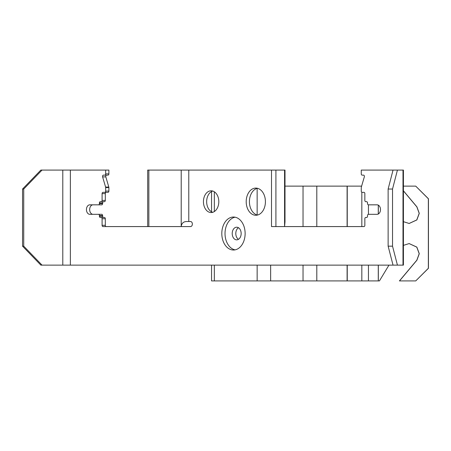 <?xml version="1.0" encoding="UTF-8"?>
<svg xmlns="http://www.w3.org/2000/svg" width="451" height="451" viewBox="0 0 451 451"><rect width="100%" height="100%" fill="white"/><g stroke="black" fill="none" stroke-linecap="round" stroke-linejoin="round"><path stroke-width="0.68" d="M232.214 233.528A6.32 4.471 90 0 1 236.685 227.208A6.32 4.471 90 0 1 241.155 233.528A6.32 4.471 90 0 1 236.685 239.847A6.32 4.471 90 0 1 232.214 233.528M238.472 239.318A6.32 4.471 90 0 1 235.794 233.528A6.32 4.471 90 0 1 238.472 227.732M403.419 190.886L416.831 206.862L419.199 213.362L416.769 219.936L409.125 223.476M403.419 190.784L416.916 206.862L419.283 213.362L416.842 219.953L409.17 223.476L403.419 221.683M409.125 243.574L416.769 247.12L419.199 253.688L416.831 260.188L399.423 280.922L415.726 280.922L428.36 268.283L428.36 198.767L415.726 186.128L403.419 186.128M403.419 245.372L409.17 243.574L416.842 247.103L419.283 253.688L416.916 260.188L399.513 280.922M378.321 265.126L378.321 280.922L379.421 280.922L388.959 265.126M378.321 280.922L211.547 280.922L211.547 265.126M284.998 186.128L361.612 186.128M415.726 280.922L428.45 268.283L428.45 198.767L415.726 186.128M275.911 226.577L271.513 226.577L271.513 170.078L188.783 170.078L188.783 221.52L190.57 221.52A2.526 1.787 90 0 1 192.357 224.046A2.526 1.787 90 0 1 190.57 226.577L181.212 226.577L181.212 170.078L148.858 170.078L148.858 226.577L102.986 226.577A1.263 0.896 90 0 1 102.089 225.308L102.089 218.741A1.263 0.896 -90 0 0 101.199 217.472L100.302 217.472A1.263 0.896 90 0 1 99.412 216.209L99.412 215.578A1.263 0.896 -90 0 0 98.515 214.315L89.8 214.315A4.741 3.349 90 0 1 86.451 209.574A4.741 3.349 90 0 1 89.8 204.833L98.515 204.833A1.263 0.896 -90 0 0 99.412 203.57L99.412 202.939A1.263 0.896 90 0 1 100.302 201.676L101.199 201.676A1.263 0.896 -90 0 0 102.089 200.413L102.089 193.62A1.263 0.896 90 0 1 102.986 192.351L104.773 192.351A1.263 0.896 -90 0 0 105.664 191.089L105.664 187.548A1.263 0.896 -90 0 0 105.596 187.064L102.602 176.882A1.263 0.896 90 0 1 103.431 175.135L104.773 175.135A1.263 0.896 -90 0 0 105.664 173.872L105.664 170.078L70.362 170.078L70.362 265.126L393.041 265.126L388.131 246.167L388.131 189.037L393.041 170.078L361.268 170.078L361.268 173.872A1.263 0.896 -90 0 0 362.164 175.135L363.506 175.135A1.263 0.896 90 0 1 364.397 176.397A1.263 0.896 90 0 1 364.329 176.882L361.341 187.064A1.263 0.896 -90 0 0 361.268 187.548L361.268 191.089A1.263 0.896 -90 0 0 362.164 192.351L363.951 192.351A1.263 0.896 90 0 1 364.848 193.62L364.848 200.413A1.263 0.896 -90 0 0 365.738 201.676L366.635 201.676A1.263 0.896 90 0 1 367.526 202.939L367.526 203.57A1.263 0.896 -90 0 0 368.422 204.833L377.132 204.833A4.741 3.349 90 0 1 380.486 209.574A4.741 3.349 90 0 1 377.132 214.315L368.422 214.315A1.263 0.896 -90 0 0 367.526 215.578L367.526 216.209A1.263 0.896 90 0 1 366.635 217.472L365.738 217.472A1.263 0.896 -90 0 0 364.848 218.741L364.848 225.308A1.263 0.896 90 0 1 363.951 226.577L284.575 226.577L284.998 221.869L284.998 170.078L284.575 170.078L284.575 226.577L275.911 226.577L275.911 170.078L284.575 170.078M93.019 204.833A4.741 3.349 -90 0 0 89.67 209.574A4.741 3.349 -90 0 0 93.019 214.315M235.078 217.19A16.495 11.664 -90 0 0 225.021 233.528A16.495 11.664 -90 0 0 235.078 249.86M221.807 233.528A16.495 11.664 90 0 1 233.466 217.032A16.495 11.664 90 0 1 245.13 233.528A16.495 11.664 90 0 1 233.466 250.017A16.495 11.664 90 0 1 221.807 233.528M212.731 191.044A10.869 7.684 -90 0 0 206.654 201.676A10.869 7.684 -90 0 0 212.731 212.303M203.44 201.676A10.869 7.684 90 0 1 211.124 190.807A10.869 7.684 90 0 1 218.808 201.676A10.869 7.684 90 0 1 211.124 212.545A10.869 7.684 90 0 1 203.44 201.676M257.42 188.281A13.586 9.606 -90 0 0 249.42 201.676A13.586 9.606 -90 0 0 257.42 215.071M246.201 201.676A13.586 9.606 90 0 1 255.813 188.09A13.586 9.606 90 0 1 265.419 201.676A13.586 9.606 90 0 1 255.813 215.262A13.586 9.606 90 0 1 246.201 201.676M393.041 170.078L403.419 170.078L403.419 265.126L393.041 265.126M70.362 265.126L62.796 265.126L62.796 170.078L70.362 170.078M23.728 189.037L22.55 189.037L40.861 170.078L42.039 170.078L23.728 189.037L23.728 246.167L42.039 265.126L62.796 265.126M42.039 265.126L40.861 265.126L22.55 246.167L23.728 246.167M105.664 170.078L108.883 170.078L108.883 173.872A1.263 0.896 -90 0 1 107.992 175.135L104.773 175.135M62.796 170.078L42.039 170.078M103.431 175.135L106.65 175.135A1.263 0.896 -90 0 0 105.822 176.882L108.815 187.064L105.596 187.064M104.773 192.351L107.992 192.351A1.263 0.896 -90 0 0 108.883 191.089L108.883 187.548A1.263 0.896 -90 0 0 108.815 187.064M102.986 192.351L106.205 192.351A1.263 0.896 -90 0 0 105.308 193.62L105.308 200.413L102.089 200.413M101.199 201.676L104.412 201.676A1.263 0.896 -90 0 0 105.308 200.413M103.521 201.676A1.263 0.896 -90 0 0 102.625 202.939L102.625 203.57L99.412 203.57M98.515 204.833L101.734 204.833A1.263 0.896 -90 0 0 102.625 203.57M99.412 215.578L102.625 215.578A1.263 0.896 -90 0 0 101.734 214.315L98.515 214.315M102.625 215.578L102.625 216.209A1.263 0.896 -90 0 0 103.521 217.472L100.302 217.472M102.089 218.741L105.308 218.741A1.263 0.896 -90 0 0 104.412 217.472L101.199 217.472M105.308 218.741L105.308 225.308A1.263 0.896 -90 0 0 106.205 226.577M188.783 221.52L186.573 221.52C183.399 221.644 181.612 223.33 181.212 226.577L148.858 226.577M181.212 170.078L188.783 170.078M271.513 170.078L275.911 170.078M148.858 170.078L147.68 170.078L147.68 226.577M397.432 170.078L392.528 189.037L388.131 189.037M388.131 246.167L392.528 246.167L392.528 189.037M392.528 246.167L397.432 265.126M22.55 189.037L22.55 246.167M214.343 280.922L214.343 265.126M214.343 211.547L214.343 191.805M257.149 280.922L257.149 265.126M257.149 215.003L257.149 188.349M270.645 280.922L270.645 265.126M303.033 186.128L303.033 226.577M303.033 265.126L303.033 280.922M316.805 186.128L316.805 226.577M316.805 265.126L316.805 280.922M347.101 280.922L347.101 265.126M347.101 226.577L347.101 186.128M361.826 280.922L361.826 265.126M361.826 226.577L361.826 192.261M347.247 186.128L347.247 226.577M347.247 265.126L347.247 280.922M368.45 204.833L368.45 214.315M368.45 265.126L368.45 280.922M378.271 205.115L378.271 214.033M378.271 265.126L378.271 280.922M378.321 205.143L378.321 214.005M105.664 173.872L108.883 173.872M105.822 176.882L102.602 176.882M105.664 187.548L108.883 187.548M105.664 191.089L108.883 191.089M105.308 193.62L102.089 193.62M102.625 202.939L99.412 202.939M102.625 216.209L99.412 216.209M105.308 225.308L102.089 225.308M402.997 170.078L402.997 265.126M211.547 191.551L211.547 211.801"/></g></svg>
